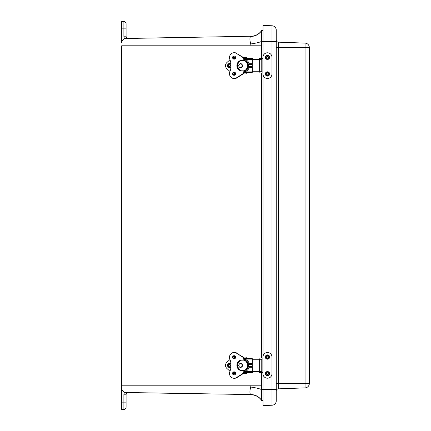 <?xml version="1.0" encoding="UTF-8"?>
<svg xmlns="http://www.w3.org/2000/svg" width="431" height="431" viewBox="0 0 431 431"><rect width="100%" height="100%" fill="white"/><g stroke="black" fill="none" stroke-linecap="round" stroke-linejoin="round"><path stroke-width="0.65" d="M126.089 405.549L126.089 394.807A2.203 2.203 0 0 1 128.336 392.603L126.014 392.566L128.336 392.603M123.886 21.55L123.886 28.16L126.089 28.16L126.089 23.753A2.203 2.203 0 0 0 123.886 21.55L121.682 21.55L121.682 42.841A4.407 4.407 0 0 1 126.014 38.434L124.656 38.677A4.407 4.407 0 0 1 123.886 36.193L126.089 36.193L126.089 23.753M128.336 38.397L126.014 38.434L128.336 38.397A2.203 2.203 0 0 1 126.089 36.193M125.281 38.51L250.993 36.252L126.014 38.434L126.014 45.794L121.682 45.794L121.682 388.159A4.407 4.407 0 0 0 126.014 392.566L126.014 45.794L250.993 45.794L250.993 58.341M126.089 394.807L123.886 394.807L123.886 402.84L126.089 402.84L126.089 407.247A2.203 2.203 0 0 1 123.886 409.45L121.682 409.45L121.682 388.159M125.281 392.49L250.707 394.559L126.014 392.566M250.109 37.389L250.707 36.441C249.657 37.443 249.657 39.943 250.707 43.946L250.993 45.794L261.639 45.794L261.639 58.347M261.639 400.442A13.226 12.871 -32.4 0 0 250.707 394.559C249.657 393.562 249.657 391.057 250.707 387.054A13.226 2.57 7.2 0 1 261.639 389.613L261.639 400.442A13.226 13.226 0 0 0 250.993 394.748A13.226 13.226 0 0 1 261.639 400.442L263.034 400.464M261.639 372.653L261.639 385.206L250.993 385.206L250.707 387.054M261.639 385.206L261.639 389.613L263.034 389.613M261.639 72.909L261.639 358.091M263.034 30.536L261.639 30.558L261.639 41.387A13.226 2.57 -7.2 0 1 250.707 43.946M263.034 41.387L261.639 41.387L261.639 45.794M250.993 36.252A13.226 13.226 0 0 0 261.639 30.558A13.226 12.871 32.4 0 1 250.707 36.441M272.004 405.232A4.407 4.407 0 0 0 276.255 400.825A4.407 4.407 0 0 1 272.004 405.232L263.034 405.544L272.004 405.232L272.004 389.57L276.255 389.57L276.255 400.825L276.255 30.175L276.255 41.43L272.004 41.43L272.004 389.57L263.034 389.57L263.034 405.544M276.255 30.175A4.407 4.407 0 0 0 272.004 25.768L272.004 41.43L263.034 41.43L263.034 56.337M278.383 388.832L305.062 387.9L278.383 388.832A2.203 2.203 0 0 0 276.255 391.036A2.203 2.203 0 0 1 278.383 388.832L278.383 42.168A2.203 2.203 0 0 1 276.255 39.964L276.255 41.43M309.318 47.502A4.407 4.407 0 0 0 305.062 43.1L305.062 47.652L309.318 47.502M276.255 47.652L305.062 47.652L305.062 387.9A4.407 4.407 0 0 0 309.318 383.498L309.318 47.652M278.383 42.168L305.062 43.1M263.034 74.919L263.034 356.081M263.034 374.663L263.034 389.57M263.034 41.43L263.034 25.456L272.004 25.768M267.441 78.474L267.468 78.474A4.515 4.509 -90 0 1 262.932 73.96L262.958 73.96A4.515 4.509 90 0 0 267.468 78.474A4.515 4.509 90 0 0 271.983 73.96L271.983 57.296A4.515 4.509 90 0 0 267.468 52.787A4.515 4.509 90 0 0 262.958 57.296L262.958 58.347L259.031 58.347L259.031 59.521L259.036 58.347M259.036 72.909L259.036 71.74L259.031 72.909L262.958 72.909L262.958 58.347M262.932 73.96L262.932 72.909M262.958 73.96L262.958 72.909M259.09 72.909L259.09 71.74M259.09 59.521L259.09 58.347M262.932 58.347L262.932 57.296A4.515 4.509 -90 0 1 267.457 52.787L267.441 52.787M259.92 72.909L259.92 71.74M259.92 59.521L259.92 58.347M267.441 378.213L267.468 378.213A4.515 4.509 -90 0 1 262.932 373.704L262.958 373.704A4.515 4.509 90 0 0 267.468 378.213A4.515 4.509 90 0 0 271.983 373.704L271.983 357.04A4.515 4.509 90 0 0 267.468 352.526A4.515 4.509 90 0 0 262.958 357.04L262.958 358.091L259.031 358.091L259.031 359.26L259.036 358.091M259.036 372.653L259.036 371.479L259.031 372.653L262.958 372.653L262.958 358.091M262.932 373.704L262.932 372.653M262.958 373.704L262.958 372.653M259.09 372.653L259.09 371.479M259.09 359.26L259.09 358.091M262.932 358.091L262.932 357.04A4.515 4.509 -90 0 1 267.457 352.526L267.441 352.526M259.92 372.653L259.92 371.479M259.92 359.26L259.92 358.091M267.398 58.212A0.916 0.916 90 0 0 267.398 56.386M266.261 55.518A2.15 2.15 -90 0 1 269.612 57.14A2.15 2.15 -90 0 1 266.53 59.236A2.15 2.15 -90 0 1 266.261 55.518M266.967 56.542A0.916 0.916 -90 0 1 268.357 57.027A0.916 0.916 -90 0 1 267.479 58.217A0.916 0.916 -90 0 1 266.967 56.542M267.398 74.875A0.916 0.916 90 0 0 267.398 73.049M267.549 76.109A2.15 2.15 -90 0 1 265.571 72.952A2.15 2.15 -90 0 1 269.294 72.817A2.15 2.15 -90 0 1 267.549 76.109M267.511 74.875A0.916 0.916 -90 0 1 266.563 73.976A0.916 0.916 -90 0 1 267.479 73.044A0.916 0.916 -90 0 1 268.394 73.943A0.916 0.916 -90 0 1 267.511 74.875M267.398 357.951A0.916 0.916 90 0 0 267.398 356.125M267.543 359.19A2.15 2.15 -90 0 1 265.571 356.028A2.15 2.15 -90 0 1 269.294 355.898A2.15 2.15 -90 0 1 267.543 359.19M267.511 357.956A0.916 0.916 -90 0 1 266.563 357.057A0.916 0.916 -90 0 1 267.479 356.125A0.916 0.916 -90 0 1 268.394 357.024A0.916 0.916 -90 0 1 267.511 357.956M267.398 374.614A0.916 0.916 90 0 0 267.398 372.788M267.543 375.854A2.15 2.15 -90 0 1 265.571 372.691A2.15 2.15 -90 0 1 269.294 372.562A2.15 2.15 -90 0 1 267.543 375.854M267.511 374.62A0.916 0.916 -90 0 1 266.563 373.72A0.916 0.916 -90 0 1 267.479 372.783A0.916 0.916 -90 0 1 268.394 373.688A0.916 0.916 -90 0 1 267.511 374.62M252.733 371.29L252.544 371.829A1.514 0.469 -90 0 1 252.35 371.711L252.34 367.444A1.39 0.431 90 0 0 252.275 366.695L252.275 364.05A1.39 0.431 90 0 0 252.34 363.301L252.35 359.028A1.514 0.469 -90 0 1 252.534 358.915A1.514 0.469 -90 0 1 252.544 358.915L252.733 359.454M252.512 358.08L246.941 358.08A2.349 0.727 90 0 0 246.92 358.08A2.349 0.727 90 0 0 246.64 358.263A0.894 0.275 90 0 0 246.559 358.43L244.108 358.43M246.92 358.08L252.534 358.08A2.349 0.727 -90 0 0 252.254 358.263A0.894 0.275 -90 0 0 252.081 359.088L252.081 371.651A0.894 0.275 -90 0 0 252.254 372.481A2.349 0.727 -90 0 0 252.534 372.659A2.349 0.727 -90 0 0 252.555 372.659A1.632 0.506 -90 0 0 252.846 372.319A1.492 0.458 -90 0 0 252.986 371.764L252.981 371.474M252.534 358.08A2.349 0.727 -90 0 1 252.555 358.08A1.632 0.506 -90 0 1 252.846 358.42A1.492 0.458 -90 0 1 252.986 358.98L252.981 359.265M233.316 372.589L233.591 372.589A1.18 1.121 90 0 1 233.661 372.185M233.656 358.549A1.18 1.121 90 0 1 233.591 358.15L233.527 358.15M237.664 364.033A6.282 5.975 90 0 1 238.101 362.686A5.382 5.118 -90 0 0 238.079 368.015A6.282 5.975 90 0 1 237.664 366.706M252.081 367.282L249.193 367.282A9.013 7.219 -154.2 0 0 248.364 366.77M244.118 372.314L246.559 372.314A0.894 0.275 90 0 0 246.64 372.481A2.349 0.727 90 0 0 246.92 372.659A2.349 0.727 90 0 0 246.941 372.659L252.512 372.659M248.364 363.974A9.013 7.219 -25.8 0 0 249.193 363.462L252.081 363.462M243.811 360.165L243.811 359.599A3.173 3.017 90 0 0 242.351 356.884L236.49 353.172L242.863 356.884A3.173 3.017 90 0 1 244.291 359.142A6.282 5.975 90 0 1 249.193 363.462M249.193 367.282A6.282 5.975 90 0 1 244.307 371.597A3.173 3.017 -90 0 1 242.879 373.839L237.012 377.561A4.838 4.601 -90 0 1 234.604 378.278L234.092 378.278A4.838 4.601 -90 0 0 236.5 377.561L237.012 377.561M234.636 372.589A0.695 0.366 -90 0 0 234.976 372.131M234.976 358.597A0.695 0.366 -90 0 0 234.636 358.15M252.34 359.26L261.757 359.26L261.757 371.479L252.34 371.479M234.275 373.699L235.256 373.699L235.369 374.113L235.256 373.699M233.645 373.699L234.06 373.699M234.636 357.04L234.706 356.636L233.219 356.636M233.225 374.113L235.369 374.113A8.679 8.679 0 0 1 233.284 374.243M233.936 356.518L233.392 356.518A2.775 2.775 0 0 0 233.263 356.539M243.714 370.579L246.365 369.96A5.657 5.21 -90 0 0 246.365 360.785L243.714 360.165M243.58 370.579C248.682 369.782 248.682 360.962 243.58 360.165L241.651 360.165C236.544 360.962 236.544 369.782 241.651 370.579L243.58 370.579M241.651 360.165L240.713 360.165C236.522 363.635 236.522 367.104 240.703 370.579L241.651 370.579M234.345 355.72A1.6 1.519 -90 0 0 233.101 357.04M233.187 357.875A1.6 1.519 -90 0 0 234.345 358.872M234.092 355.694A1.6 1.519 -90 0 0 232.573 357.294A1.6 1.519 -90 0 0 234.092 358.894A1.6 1.519 -90 0 0 235.612 357.294A1.6 1.519 -90 0 0 234.092 355.694M242.351 360.165L242.351 359.998A5.382 5.118 -90 0 0 240.719 360.165M240.67 360.181A5.382 5.118 -90 0 0 240.627 370.541M240.746 370.579A5.382 5.118 -90 0 0 242.351 370.735L242.351 370.579M236.49 353.172A4.833 4.596 -90 0 0 229.847 359.142A16.157 15.365 -90 0 1 229.847 371.581A4.838 4.601 -90 0 0 234.092 378.278M243.827 370.579L243.827 371.123A3.173 3.017 -90 0 1 242.367 373.839L236.5 377.561M234.092 371.834A1.605 1.525 -90 0 0 232.568 373.44A1.605 1.525 -90 0 0 234.092 375.04A1.605 1.525 -90 0 0 235.617 373.44A1.605 1.525 -90 0 0 234.092 371.834M237.002 353.172A4.833 4.596 -90 0 0 234.604 352.461L234.092 352.461M234.351 371.861A1.605 1.525 -90 0 0 233.182 372.869M233.101 373.699A1.605 1.525 -90 0 0 234.351 375.018M247.076 372.659L247.06 373.699L247.06 372.869L243.844 372.869M247.076 358.08L247.06 357.04L246.22 357.04L246.214 357.875L247.044 358.08M247.06 357.04L247.044 357.875M229.982 371.236L226.905 368.467A4.165 4.165 90 0 1 226.905 362.277L229.982 359.502M235.52 372.869L232.67 372.869M246.214 357.875L243.838 357.875M235.509 357.875L232.675 357.875M235.595 357.04L232.589 357.04M246.22 357.04L243.089 357.04M247.06 373.699L243.079 373.699M235.601 373.699L232.589 373.699M252.733 71.546L252.544 72.085A1.514 0.469 -90 0 1 252.35 71.972L252.34 67.699A1.39 0.431 90 0 0 252.275 66.95L252.275 64.305A1.39 0.431 90 0 0 252.34 63.556L252.35 59.289A1.514 0.469 -90 0 1 252.534 59.171A1.514 0.469 -90 0 1 252.544 59.171L252.733 59.71M252.512 58.341L246.941 58.341A2.349 0.727 90 0 0 246.92 58.341A2.349 0.727 90 0 0 246.64 58.519A0.894 0.275 90 0 0 246.559 58.686L244.108 58.686M246.92 58.341L252.534 58.341A2.349 0.727 -90 0 0 252.254 58.519A0.894 0.275 -90 0 0 252.081 59.349L252.081 71.912A0.894 0.275 -90 0 0 252.254 72.737A2.349 0.727 -90 0 0 252.534 72.92A2.349 0.727 -90 0 0 252.555 72.92A1.632 0.506 -90 0 0 252.846 72.58A1.492 0.458 -90 0 0 252.986 72.02L252.981 71.735M252.534 58.341A2.349 0.727 -90 0 1 252.555 58.341A1.632 0.506 -90 0 1 252.846 58.681A1.492 0.458 -90 0 1 252.986 59.236L252.981 59.526M233.316 72.85L233.591 72.85A1.18 1.121 90 0 1 233.661 72.44M233.656 58.805A1.18 1.121 90 0 1 233.591 58.411L233.527 58.411M237.664 64.294A6.282 5.975 90 0 1 238.101 62.948A5.382 5.118 -90 0 0 238.079 68.27A6.282 5.975 90 0 1 237.664 66.967M252.081 67.538L249.193 67.538A9.013 7.219 -154.2 0 0 248.364 67.026M244.118 72.57L246.559 72.57A0.894 0.275 90 0 0 246.64 72.737A2.349 0.727 90 0 0 246.92 72.92A2.349 0.727 90 0 0 246.941 72.92L252.512 72.92M248.364 64.23A9.013 7.219 -25.8 0 0 249.193 63.718L252.081 63.718M243.811 60.421L243.811 59.861A3.173 3.017 90 0 0 242.351 57.14L236.49 53.433L242.863 57.14A3.173 3.017 90 0 1 244.291 59.403A6.282 5.975 90 0 1 249.193 63.718M249.193 67.538A6.282 5.975 90 0 1 244.307 71.853A3.173 3.017 -90 0 1 242.879 74.1L237.012 77.822A4.838 4.601 -90 0 1 234.604 78.534L234.092 78.534A4.838 4.601 -90 0 0 236.5 77.822L237.012 77.822M234.636 72.85A0.695 0.366 -90 0 0 234.976 72.392M234.976 58.858A0.695 0.366 -90 0 0 234.636 58.411M252.34 59.521L261.757 59.521L261.757 71.74L252.34 71.74M234.275 73.96L235.256 73.96L235.369 74.374L235.256 73.96M233.645 73.96L234.06 73.96M234.636 57.301L234.706 56.892L233.219 56.892M233.225 74.374L235.369 74.374A8.679 8.679 0 0 1 233.284 74.498M233.936 56.779L233.392 56.779A2.775 2.775 0 0 0 233.263 56.795M243.714 70.835L246.365 70.215A5.657 5.21 -90 0 0 246.365 61.04L243.714 60.421M243.58 70.835C248.682 70.037 248.682 61.218 243.58 60.421L241.651 60.421C236.544 61.218 236.544 70.037 241.651 70.835L243.58 70.835M241.651 60.421L240.713 60.421A5.657 5.21 -90 0 0 237.54 65.631A5.657 5.21 -90 0 0 240.703 70.829M242.351 60.421L242.351 60.259A5.382 5.118 -90 0 0 240.719 60.421C236.522 63.896 236.522 67.365 240.703 70.835L241.651 70.835M234.345 55.976A1.6 1.519 -90 0 0 233.101 57.301M233.187 58.131A1.6 1.519 -90 0 0 234.345 59.133M234.092 55.955A1.6 1.519 -90 0 0 232.573 57.555A1.6 1.519 -90 0 0 234.092 59.155A1.6 1.519 -90 0 0 235.612 57.555A1.6 1.519 -90 0 0 234.092 55.955M240.67 60.437A5.382 5.118 -90 0 0 240.627 70.803M240.746 70.835A5.382 5.118 -90 0 0 242.351 70.996L242.351 70.835M236.49 53.433A4.833 4.596 -90 0 0 229.847 59.403A16.157 15.365 -90 0 1 229.847 71.842A4.838 4.601 -90 0 0 234.092 78.534M243.827 70.835L243.827 71.384A3.173 3.017 -90 0 1 242.367 74.1L236.5 77.822M234.092 72.096A1.605 1.525 -90 0 0 232.568 73.701A1.605 1.525 -90 0 0 234.092 75.301A1.605 1.525 -90 0 0 235.617 73.701A1.605 1.525 -90 0 0 234.092 72.096M237.002 53.433A4.833 4.596 -90 0 0 234.604 52.722L234.092 52.722M234.351 72.117A1.605 1.525 -90 0 0 233.182 73.125M233.101 73.96A1.605 1.525 -90 0 0 234.351 75.28M247.076 72.92L247.06 73.96L247.06 73.125L243.844 73.125M247.076 58.341L247.06 57.301L246.22 57.301L246.214 58.131L247.044 58.341M247.06 57.301L247.044 58.131M229.982 71.492L226.905 68.723A4.165 4.165 90 0 1 226.905 62.533L229.982 59.764M235.52 73.125L232.67 73.125M246.214 58.131L243.838 58.131M235.509 58.131L232.675 58.131M235.595 57.301L232.589 57.301M246.22 57.301L243.089 57.301M247.06 73.96L243.079 73.96M235.601 73.96L232.589 73.96M229.696 64.715A0.916 0.916 -90 0 0 228.818 65.631A0.916 0.916 -90 0 0 229.696 66.546M230.941 67.355A2.15 2.15 90 0 1 227.622 64.93A2.15 2.15 90 0 1 230.941 63.907M229.631 66.546A0.916 0.916 90 0 1 228.737 65.62A0.916 0.916 90 0 1 229.669 64.715A0.916 0.916 90 0 1 230.569 65.641A0.916 0.916 90 0 1 229.631 66.546M229.696 364.454A0.916 0.916 -90 0 0 228.818 365.369A0.916 0.916 -90 0 0 229.696 366.285M230.941 367.093A2.15 2.15 90 0 1 227.622 364.664A2.15 2.15 90 0 1 230.941 363.645M229.626 366.285A0.916 0.916 90 0 1 228.737 365.359A0.916 0.916 90 0 1 229.675 364.454A0.916 0.916 90 0 1 230.569 365.38A0.916 0.916 90 0 1 229.626 366.285M121.682 28.16L123.886 28.16L123.886 36.193M126.089 407.247A2.203 2.203 0 0 1 123.886 409.45L123.886 402.84L121.682 402.84M124.656 392.323A4.407 4.407 0 0 0 123.886 394.807M250.993 72.92L250.993 358.08M250.993 372.659L250.993 385.206L121.682 385.206M276.255 383.348L309.318 383.348M262.086 72.909L262.086 58.347M262.102 58.347L262.102 72.909M262.086 372.653L262.086 358.091M262.102 358.091L262.102 372.653M268.411 58.67A1.659 1.659 -90 0 1 266.11 58.228A1.659 1.659 -90 0 1 266.547 55.928A1.659 1.659 -90 0 1 268.852 56.369A1.659 1.659 -90 0 1 268.411 58.67M267.419 72.306A1.659 1.659 -90 0 1 269.138 73.9A1.659 1.659 -90 0 1 267.538 75.619A1.659 1.659 -90 0 1 265.825 74.019A1.659 1.659 -90 0 1 267.419 72.306M267.425 355.381A1.659 1.659 -90 0 1 269.138 356.981A1.659 1.659 -90 0 1 267.538 358.694A1.659 1.659 -90 0 1 265.825 357.1A1.659 1.659 -90 0 1 267.425 355.381M267.425 372.045A1.659 1.659 -90 0 1 269.138 373.645A1.659 1.659 -90 0 1 267.538 375.358A1.659 1.659 -90 0 1 265.825 373.758A1.659 1.659 -90 0 1 267.425 372.045M252.081 359.088L244.285 359.088M252.254 358.263L246.64 358.263M252.69 359.082L252.34 359.082M251.952 366.619L248.401 366.619M251.909 364.572L248.477 364.572M248.477 366.167L251.909 366.167M246.64 372.481L252.254 372.481M244.296 371.651L252.081 371.651M251.952 364.125L248.401 364.125M252.34 371.662L252.69 371.662M259.3 371.479L259.3 359.26M238.758 365.369A1.843 1.697 90 0 1 240.455 363.527A1.843 1.697 90 0 1 242.157 365.369A1.843 1.697 90 0 1 240.455 367.217A1.843 1.697 90 0 1 238.758 365.369M244.786 370.579A5.657 5.21 -90 0 0 247.96 365.369A5.657 5.21 -90 0 0 244.786 360.165M240.703 360.171A5.657 5.21 -90 0 0 237.54 365.369A5.657 5.21 -90 0 0 240.703 370.574M243.827 371.123L244.339 371.123M242.367 373.839L242.879 373.839M243.811 359.599L244.323 359.599M242.351 356.884L242.863 356.884M234.583 357.875L234.583 357.04M246.22 373.699L246.22 372.869M234.583 373.699L234.583 372.869M252.081 59.349L244.285 59.349M252.254 58.519L246.64 58.519M252.69 59.338L252.34 59.338M251.952 66.875L248.401 66.875M251.909 64.833L248.477 64.833M248.477 66.428L251.909 66.428M246.64 72.737L252.254 72.737M244.296 71.912L252.081 71.912M251.952 64.381L248.401 64.381M252.34 71.918L252.69 71.918M259.3 71.74L259.3 59.521M238.758 65.631A1.843 1.697 90 0 1 240.455 63.783A1.843 1.697 90 0 1 242.157 65.631A1.843 1.697 90 0 1 240.455 67.473A1.843 1.697 90 0 1 238.758 65.631M244.786 70.835A5.657 5.21 -90 0 0 247.96 65.631A5.657 5.21 -90 0 0 244.786 60.421M243.827 71.384L244.339 71.384M242.367 74.1L242.879 74.1M243.811 59.861L244.323 59.861M242.351 57.14L242.863 57.14M234.583 58.131L234.583 57.301M246.22 73.96L246.22 73.125M234.583 73.96L234.583 73.125M231.005 66.589A1.659 1.659 90 0 1 227.994 65.593A1.659 1.659 90 0 1 231.005 64.672M231.005 366.328A1.659 1.659 90 0 1 227.994 365.326A1.659 1.659 90 0 1 231.005 364.41M246.92 372.659L252.534 372.659M238.661 365.369C239.819 362.832 241.074 362.638 242.427 364.782C243.396 366.738 239.42 369.281 238.661 365.369M234.636 357.875L234.636 358.791M234.636 371.942L234.636 372.869M234.706 356.636A2.775 2.775 0 0 0 234.232 356.518M246.92 72.92L252.534 72.92M238.661 65.631C239.819 63.093 241.074 62.894 242.427 65.038C243.396 66.994 239.42 69.542 238.661 65.631M234.636 58.131L234.636 59.047M234.636 72.203L234.636 73.125M234.706 56.892A2.775 2.775 0 0 0 234.232 56.779"/></g></svg>
